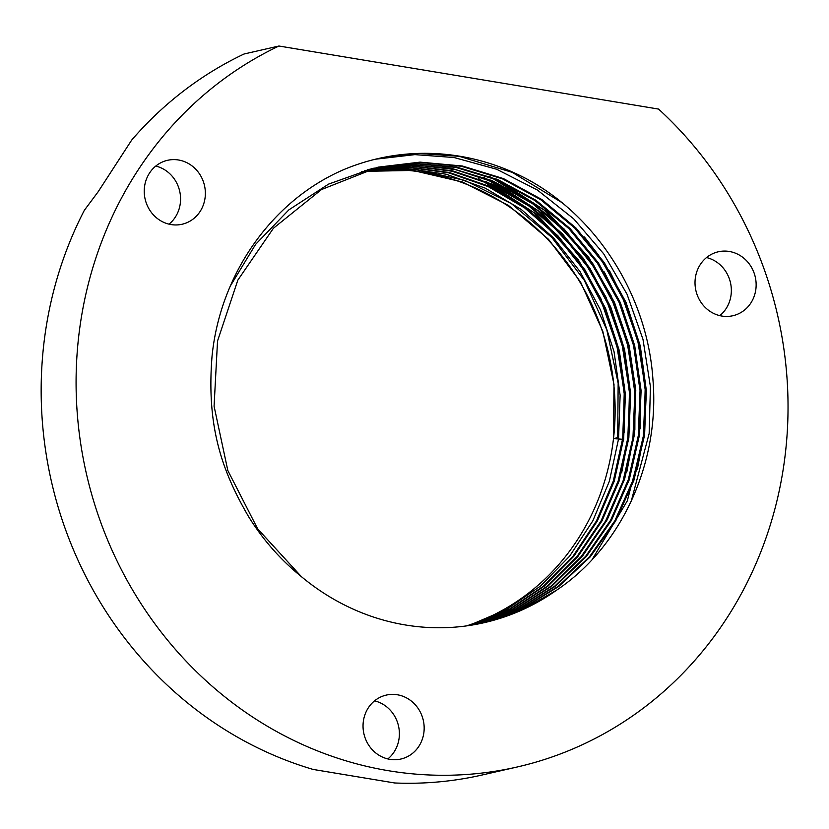 <?xml version="1.0" encoding="UTF-8"?>
<svg xmlns="http://www.w3.org/2000/svg" width="829" height="829" viewBox="0 0 829 829"><rect width="100%" height="100%" fill="white"/><g stroke="black" fill="none" stroke-linecap="round" stroke-linejoin="round"><path stroke-width="1.24" d="M131.666 140.111L98.174 191.727L84.361 210.276A381.889 354.563 -102.9 0 0 313.134 769.436L394.708 782.98A381.889 354.563 -102.9 0 0 482.271 774.97L517.192 766.991A381.889 354.563 -102.9 0 1 96.827 511.078A381.889 354.563 -102.9 0 1 278.948 46.02L244.027 54.009A381.889 354.563 -102.9 0 0 131.666 140.111M155.769 166.069A32.787 30.445 -102.9 0 1 179.686 191.167A32.787 30.445 -102.9 0 1 169.043 224.162M205.136 197.323A32.787 30.445 -102.9 0 1 182.111 224.244A32.787 30.445 -102.9 0 1 144.464 187.24A32.787 30.445 -102.9 0 1 167.489 160.318A32.787 30.445 -102.9 0 1 205.136 197.323M706.546 257.56A32.787 30.445 -102.9 0 1 730.463 282.648A32.787 30.445 -102.9 0 1 719.821 315.642M755.913 288.803A32.787 30.445 -102.9 0 1 732.888 315.735A32.787 30.445 -102.9 0 1 695.241 278.731A32.787 30.445 -102.9 0 1 718.266 251.798A32.787 30.445 -102.9 0 1 755.913 288.803M374.573 700.847A32.787 30.445 -102.9 0 1 398.5 725.935A32.787 30.445 -102.9 0 1 387.858 758.929M423.94 732.09A32.787 30.445 -102.9 0 1 400.915 759.022A32.787 30.445 -102.9 0 1 363.268 722.018A32.787 30.445 -102.9 0 1 386.293 695.085A32.787 30.445 -102.9 0 1 423.94 732.09M361.724 171.624A233.861 217.125 -102.9 0 1 613.491 438.624A233.861 217.125 -102.9 0 1 466.551 625.895M278.948 46.02L658.568 109.076A381.889 354.563 -102.9 0 1 779.136 491.214A381.889 354.563 -102.9 0 1 517.192 766.991M344.543 169.292C272.772 199.706 220.359 273.383 212.069 355.952C206.224 427.557 222.576 471.95 248.669 516.788C263.052 539.886 280.606 559.824 301.331 576.59A233.861 217.125 -102.9 0 0 484.188 622.683A233.861 217.125 -102.9 0 0 556.622 590.165C621.667 546.684 659.822 462.82 652.972 380.065C647.698 296.73 597.833 217.716 527.949 179.592A242.213 224.887 77.1 0 0 378.065 158.588A242.213 224.887 77.1 0 0 344.543 169.292M364.542 170.743L415.028 169.282L464.924 180.432L511.389 203.602L551.907 237.508L584.341 280.378L606.797 329.755L618.154 383.195L617.688 437.671L613.491 438.624L613.999 384.501L602.818 331.351L580.58 282.067L548.539 239.322L508.395 205.354L462.281 181.955L412.811 170.442L362.48 171.385M556.622 590.165L521.845 610.03L484.032 622.714M481.95 623.18L522.115 608.921L558.694 586.517L590.258 556.839L615.646 521.006L633.874 480.385L644.268 436.51L646.413 391.091L640.257 345.828L626.04 302.461L604.289 262.627L575.865 227.882L541.845 199.52L503.535 178.629L462.395 166.007L420.034 162.132L378.045 167.157L418.997 162.37L461.297 166.235L502.436 178.846L540.674 199.675L574.725 228.027L603.129 262.7L624.911 302.512L639.149 345.786L645.356 391.05L643.263 436.396L632.941 480.302L614.807 520.881L589.471 556.777L558.01 586.476L521.482 608.963L481.421 623.294M371.765 168.598L413.588 163.572L455.722 167.365L496.716 179.841L534.86 200.483L568.86 228.597L597.284 263.011L619.17 302.544L633.584 345.579L640.04 390.625L638.268 435.816L628.32 479.639L610.59 520.249L585.699 556.269L554.663 586.207L518.529 609.046L478.789 623.843M372.304 168.556L413.692 164.764L455.276 169.562L495.493 182.763L532.86 203.913L565.979 232.203L593.647 266.586L614.838 305.849L628.745 348.481L634.859 392.967L632.952 437.619L623.087 480.83L605.626 520.964L581.17 556.622L550.694 586.404L515.223 609.274L476.157 624.351M369.713 169.251L410.801 166.007L452.054 171.209L491.815 184.66L528.767 205.924L561.482 234.161L588.828 268.42L609.74 307.372L623.501 349.693L629.605 393.796L627.802 438.116L618.175 481.007L601.056 520.944L577.046 556.487L547.047 586.321L512.094 609.377L473.514 624.817M367.123 169.986L407.909 167.271L448.81 172.878L488.136 186.577L524.664 207.934L556.964 236.12L583.979 270.213L604.642 308.885L618.268 350.885L624.341 394.625L622.662 438.603L613.263 481.183L596.486 520.902L572.912 556.342L543.389 586.207L508.954 609.47L470.872 625.263M468.737 625.584L506.488 609.481L540.467 586.113L569.627 556.176L592.818 520.871L609.346 481.286L618.538 438.987L620.133 395.257L614.082 351.859L600.559 310.098L580.103 271.653L553.357 237.685L521.389 209.55L485.203 188.121L446.199 174.225L405.63 168.308L365.05 170.587M471.4 625.17L509.628 609.429L544.125 586.227L573.761 556.342L597.398 520.913L614.258 481.11L623.688 438.5L625.398 394.428L619.315 350.646L605.647 308.564L584.942 269.85L557.855 235.705L525.493 207.53L488.861 186.183L449.442 172.536L408.479 167.012L367.641 169.831M474.043 624.724L512.768 609.336L547.793 586.321L577.906 556.477L601.968 520.944L619.17 480.924L628.838 437.981L630.651 393.578L624.548 349.444L610.745 307.02L589.771 268.026L562.342 233.737L529.576 205.509L492.519 184.266L452.675 170.878L411.35 165.759L370.231 169.116M476.685 624.247L516.198 609.066L551.979 585.968L582.704 555.803L607.222 519.731L624.631 479.048L634.268 435.339L635.77 390.21L629.118 345.403L614.538 302.512L592.6 263.249L564.114 229.011L530.208 201.136L492.084 180.618L451.256 168.266L409.194 164.536L367.579 169.551M479.317 623.729L519.172 609.014L555.347 586.258L586.486 556.332L611.439 520.374L629.263 479.722L639.273 435.93L641.097 390.656L634.693 345.62L620.289 302.492L598.445 262.938L569.989 228.441L536.031 200.328L497.814 179.624L456.831 167.137L414.614 163.334L372.812 168.349L328.574 184.111L288.875 209.861L255.633 244.337L230.338 286.015M378.045 167.157L321.455 189.572L273.415 228.255L237.83 280.129L217.53 341.02L214.079 406.2L227.83 470.54L257.695 528.881L301.331 576.59M624.392 432.469L624.538 387.184L616.579 341.683L600.776 298.43L578.196 259.664L537.088 214.587L486.001 181.458M629.625 431.287L629.771 385.993L621.823 340.491L606.02 297.238L583.44 258.461L542.321 213.395L491.234 180.266M634.859 430.085L635.014 384.801L627.066 339.289L611.263 296.036L588.673 257.259L547.565 212.193L496.467 179.064M640.102 428.904L640.62 388.49L634.682 347.703L622.361 308.295L604.279 271.943M592.196 559.482L627.284 500.903L644.62 434.562L646.154 392.625L640.693 350.025L628.258 308.761L609.522 270.751M613.491 438.624L623.667 439.349M622.962 439.515L624.237 392.697L616.797 345.33L600.838 300.202L577.502 259.819L533.493 212.317L478.551 178.567M621.646 472.779L628.206 438.313L629.47 391.495L622.03 344.139L606.072 299.01L582.735 258.617L538.726 211.115L483.794 177.365M626.879 471.597L633.439 437.111L634.713 390.293L627.273 342.937L611.315 297.808L587.979 257.425L543.959 209.924L489.027 176.162M637.356 469.204L643.915 434.717L645.19 387.899L637.75 340.543L621.791 295.414L598.455 255.031L584.393 236.97M631.201 501.338L649.159 433.526L650.423 386.708L642.983 339.341L627.025 294.212L603.688 253.829L573.658 218.804L537.306 189.976L496.602 169.23L453.981 157.51L414.873 154.629L375.382 159.22M561.316 202.214L512.239 172.37L459.214 156.308L418.78 153.469L378.003 158.598"/></g></svg>
